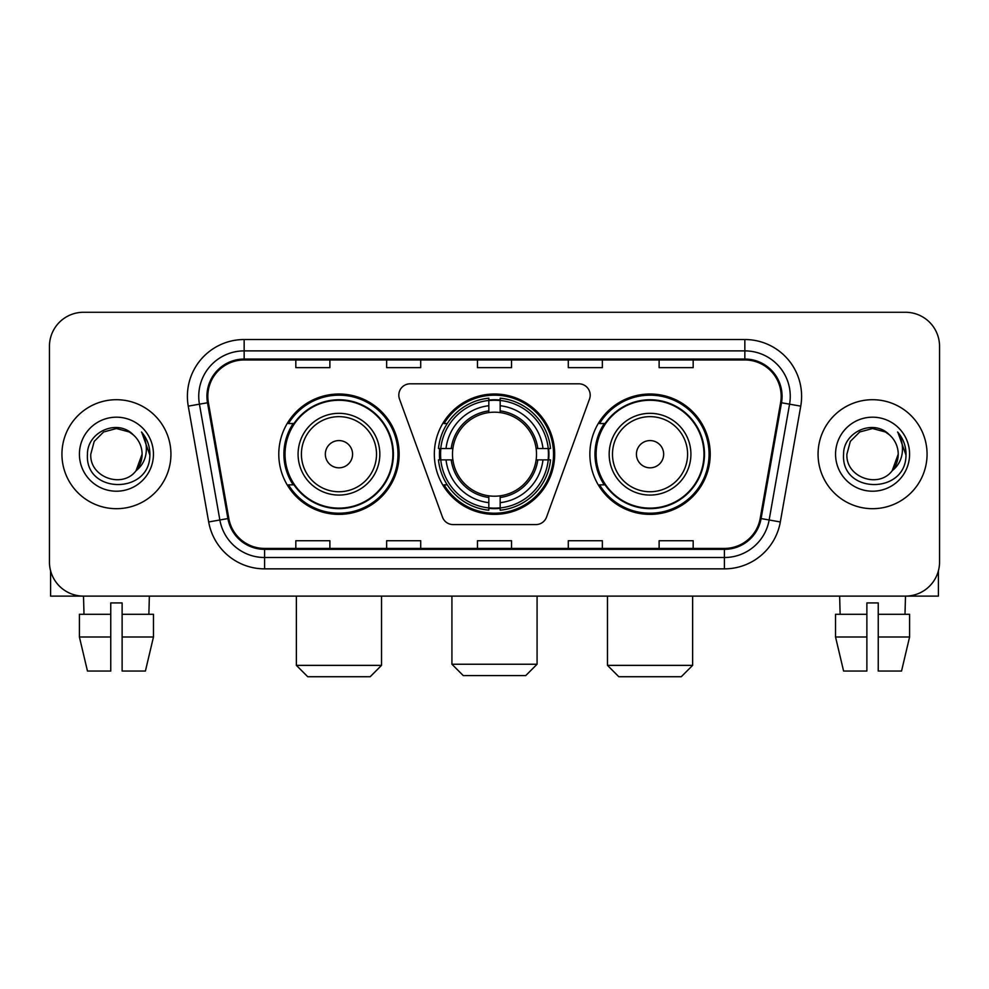 <?xml version="1.0" encoding="UTF-8"?>
<svg xmlns="http://www.w3.org/2000/svg" width="989" height="989" viewBox="0 0 989 989"><rect width="100%" height="100%" fill="white"/><g stroke="black" fill="none" stroke-linecap="round" stroke-linejoin="round"><path stroke-width="1.48" d="M398.814 395.155A11.349 11.349 0 0 0 399.494 399.037L442.466 517.111A11.349 11.349 0 0 0 453.135 524.59L535.865 524.59A11.349 11.349 0 0 0 546.534 517.111L589.506 399.037A11.349 11.349 0 0 0 578.837 383.806L410.163 383.806A11.349 11.349 0 0 0 398.814 395.155M589.864 454.198A60.168 60.168 0 0 0 650.045 514.367A60.168 60.168 0 0 0 710.213 454.198A60.168 60.168 0 0 0 650.045 394.018A60.168 60.168 0 0 0 589.864 454.198M434.332 454.198A60.168 60.168 0 0 0 494.5 514.367A60.168 60.168 0 0 0 554.668 454.198A60.168 60.168 0 0 0 494.5 394.018A60.168 60.168 0 0 0 434.332 454.198M278.787 454.198A60.168 60.168 0 0 0 338.955 514.367A60.168 60.168 0 0 0 399.136 454.198A60.168 60.168 0 0 0 338.955 394.018A60.168 60.168 0 0 0 278.787 454.198M293.214 484.845A55.063 55.063 0 0 1 293.214 423.539M439.734 459.873A55.063 55.063 0 0 1 439.734 448.524M604.304 484.845A55.063 55.063 0 0 1 604.304 423.539M49.45 346.335L49.45 562.049A34.059 34.059 0 0 0 83.509 596.107L905.491 596.107A34.059 34.059 0 0 0 939.55 562.049L939.55 346.335A34.059 34.059 0 0 0 905.491 312.277L83.509 312.277A34.059 34.059 0 0 0 49.45 346.335L49.45 562.049M61.936 454.198A54.494 54.494 0 0 0 116.43 508.692A54.494 54.494 0 0 0 170.936 454.198A54.494 54.494 0 0 0 116.43 399.704A54.494 54.494 0 0 0 61.936 454.198A54.494 54.494 0 0 0 116.43 508.692A54.494 54.494 0 0 0 170.936 454.198A54.494 54.494 0 0 0 116.43 399.704A54.494 54.494 0 0 0 61.936 454.198M818.064 454.198A54.494 54.494 0 0 0 872.57 508.692A54.494 54.494 0 0 0 927.064 454.198A54.494 54.494 0 0 0 872.57 399.704A54.494 54.494 0 0 0 818.064 454.198A54.494 54.494 0 0 0 872.57 508.692A54.494 54.494 0 0 0 927.064 454.198A54.494 54.494 0 0 0 872.57 399.704A54.494 54.494 0 0 0 818.064 454.198M207.826 396.292A36.333 36.333 0 0 1 244.159 359.959L744.841 359.959A36.333 36.333 0 0 1 780.618 402.597L760.195 518.409A36.333 36.333 0 0 1 724.418 548.425L264.582 548.425A36.333 36.333 0 0 1 228.805 518.409L208.382 402.597A36.333 36.333 0 0 1 207.826 396.292M206.924 396.292A37.236 37.236 0 0 0 207.492 402.758L227.903 518.57A37.236 37.236 0 0 0 264.582 549.34L724.418 549.34A37.236 37.236 0 0 0 761.097 518.57L781.508 402.758A37.236 37.236 0 0 0 744.841 359.056L244.159 359.056A37.236 37.236 0 0 0 206.924 396.292M188.256 406.145A56.769 56.769 0 0 1 244.159 339.524L744.841 339.524A56.769 56.769 0 0 1 800.744 406.145L780.321 521.957A56.769 56.769 0 0 1 724.418 568.86L264.582 568.86A56.769 56.769 0 0 1 208.679 521.957L188.256 406.145L199.432 404.18A45.407 45.407 0 0 1 244.159 350.885L744.841 350.885A45.407 45.407 0 0 1 789.568 404.18L769.145 519.979A45.407 45.407 0 0 1 724.418 557.512L264.582 557.512A45.407 45.407 0 0 1 219.855 519.979L199.432 404.18A45.407 45.407 0 0 1 198.752 396.292M905.491 312.277L83.509 312.277M84.003 614.28L83.509 596.107L905.491 596.107L904.997 614.28M939.55 562.049L939.55 346.335M761.097 518.57L769.145 519.979L789.568 404.18L800.744 406.145M477.464 359.959L477.464 367.648L511.536 367.648L511.536 359.959M386.65 359.959L386.65 367.648L420.708 367.648L420.708 359.959M295.822 359.959L295.822 367.648L329.881 367.648L329.881 359.959M568.292 359.959L568.292 367.648L602.35 367.648L602.35 359.959M659.119 359.959L659.119 367.648L693.178 367.648L693.178 359.959M511.536 548.425L511.536 540.736L477.464 540.736L477.464 548.425M420.708 548.425L420.708 540.736L386.65 540.736L386.65 548.425M329.881 548.425L329.881 540.736L295.822 540.736L295.822 548.425M602.35 548.425L602.35 540.736L568.292 540.736L568.292 548.425M693.178 548.425L693.178 540.736L659.119 540.736L659.119 548.425M133.243 434.814C117.493 418.31 87.18 431.896 87.465 454.198C84.584 493.808 148.807 494.846 149.846 456.114L149.895 454.198C149.796 445.779 147.002 438.387 141.501 432.02C145.68 438.893 147.163 446.286 145.927 454.198C144.728 460.923 141.452 466.425 136.099 470.677C122.475 489.085 89.443 477.316 90.778 454.198L94.215 441.366L103.61 431.97L116.43 428.534L129.262 431.97L133.243 434.814A25.665 25.665 0 0 1 142.095 454.198L136.099 470.677A25.665 25.665 0 0 0 142.095 454.198L136.025 470.764M79.417 454.198A37.013 37.013 0 0 0 116.43 491.212A37.013 37.013 0 0 0 153.443 454.198A37.013 37.013 0 0 0 116.43 417.185A37.013 37.013 0 0 0 79.417 454.198M141.748 432.304L149.883 455.163M50.587 570.777L50.587 596.107L182.285 596.107M79.404 614.28L79.404 636.99L87.465 671.049L79.404 636.99L79.404 614.28L110.756 614.28L110.756 602.919L122.117 602.919L122.117 614.28L153.468 614.28L153.468 636.99L145.408 671.049L153.468 636.99L122.117 636.99L122.117 614.28M149.364 596.107L148.869 614.28M110.756 614.28L110.756 671.049L87.465 671.049M79.404 636.99L110.756 636.99M145.408 671.049L122.117 671.049L122.117 636.99M525.728 675.586L463.272 675.586L451.924 664.237L537.076 664.237L525.728 675.586M500.174 507.938L500.174 510.225A56.311 56.311 0 0 0 550.527 459.873L548.24 459.873A54.036 54.036 0 0 1 500.174 507.938L500.174 502.684A48.82 48.82 0 0 0 542.986 459.873L536.125 459.873A42.008 42.008 0 0 0 500.174 412.574L500.174 400.458A54.036 54.036 0 0 1 548.24 448.524L550.527 448.524A56.311 56.311 0 0 0 500.174 398.171L500.174 400.458M440.76 459.873L438.473 459.873A56.311 56.311 0 0 0 488.826 510.225L488.826 507.938A54.036 54.036 0 0 1 440.76 459.873L446.014 459.873A48.82 48.82 0 0 0 488.826 502.684L488.826 495.823A42.008 42.008 0 0 0 536.125 459.873L537.793 459.873A43.664 43.664 0 0 1 500.174 497.492L500.174 502.684M488.826 400.458L488.826 398.171A56.311 56.311 0 0 0 438.473 448.524L440.76 448.524A54.036 54.036 0 0 1 488.826 400.458L488.826 405.713A48.82 48.82 0 0 0 446.014 448.524L452.875 448.524A42.008 42.008 0 0 0 488.826 495.823L488.826 497.492A43.664 43.664 0 0 1 451.207 459.873L446.014 459.873M440.871 459.873A53.925 53.925 0 0 1 440.871 448.524M500.174 400.57A53.925 53.925 0 0 0 488.826 400.57M548.129 448.524A53.925 53.925 0 0 1 548.129 459.873M548.24 448.524L542.986 448.524A48.82 48.82 0 0 0 500.174 405.713M542.986 459.873L548.24 459.873M488.826 502.684L488.826 507.938M536.125 448.524L542.986 448.524M500.174 495.885L500.174 497.492M488.826 495.823A42.008 42.008 0 0 1 452.875 459.873L451.207 459.873M500.174 507.827A53.925 53.925 0 0 1 488.826 507.827M446.014 448.524L440.76 448.524M488.826 412.5L488.826 405.713M500.174 412.574A42.008 42.008 0 0 0 452.875 448.524L451.207 448.524A43.664 43.664 0 0 1 488.826 410.892M500.174 412.5L500.174 410.892A43.664 43.664 0 0 1 537.793 448.524M447.263 423.539L444.049 423.539A59.043 59.043 0 0 1 553.543 454.198A59.043 59.043 0 0 1 444.049 484.845L447.263 484.845M370.183 676.723L307.74 676.723L296.379 665.362L381.531 665.362L370.183 676.723M352.579 454.198A13.623 13.623 0 0 0 338.955 440.575A13.623 13.623 0 0 0 325.332 454.198A13.623 13.623 0 0 0 338.955 467.822A13.623 13.623 0 0 0 352.579 454.198M379.825 454.198A40.87 40.87 0 0 0 338.955 413.328A40.87 40.87 0 0 0 298.085 454.198A40.87 40.87 0 0 0 338.955 495.069A40.87 40.87 0 0 0 379.825 454.198A40.87 40.87 0 0 1 338.955 495.069A40.87 40.87 0 0 1 298.085 454.198M392.893 454.198A53.925 53.925 0 0 0 338.955 400.273A53.925 53.925 0 0 0 285.03 454.198A53.925 53.925 0 0 0 338.955 508.123A53.925 53.925 0 0 0 392.893 454.198M397.998 454.198A59.043 59.043 0 0 1 288.504 484.845L293.98 484.845A54.432 54.432 0 0 0 374.979 495.019A54.432 54.432 0 0 0 374.979 413.377A54.432 54.432 0 0 0 293.98 423.539L288.504 423.539A59.043 59.043 0 0 1 397.998 454.198M681.26 676.723L618.817 676.723L607.469 665.362L692.621 665.362L681.26 676.723M663.668 454.198A13.623 13.623 0 0 0 650.045 440.575A13.623 13.623 0 0 0 636.421 454.198A13.623 13.623 0 0 0 650.045 467.822A13.623 13.623 0 0 0 663.668 454.198M690.915 454.198A40.87 40.87 0 0 0 650.045 413.328A40.87 40.87 0 0 0 609.175 454.198A40.87 40.87 0 0 0 650.045 495.069A40.87 40.87 0 0 0 690.915 454.198A40.87 40.87 0 0 1 650.045 495.069A40.87 40.87 0 0 1 609.175 454.198M703.97 454.198A53.925 53.925 0 0 0 650.045 400.273A53.925 53.925 0 0 0 596.107 454.198A53.925 53.925 0 0 0 650.045 508.123A53.925 53.925 0 0 0 703.97 454.198M709.076 454.198A59.043 59.043 0 0 1 599.581 484.845L605.058 484.845A54.432 54.432 0 0 0 686.057 495.019A54.432 54.432 0 0 0 686.057 413.377A54.432 54.432 0 0 0 605.058 423.539L599.581 423.539A59.043 59.043 0 0 1 709.076 454.198M938.413 570.777L938.413 596.107L806.715 596.107M866.883 614.28L866.883 636.99L835.532 636.99L843.592 671.049L835.532 636.99L835.532 614.28L866.883 614.28L866.883 602.919L878.244 602.919L878.244 614.28L909.596 614.28L909.596 636.99L901.535 671.049L909.596 636.99L878.244 636.99L878.244 614.28L878.244 671.049L901.535 671.049M866.883 636.99L866.883 671.049L843.592 671.049M839.636 596.107L840.131 614.28M889.371 434.814C873.633 418.31 843.308 431.896 843.592 454.198C840.712 493.808 904.935 494.846 905.973 456.114L906.023 454.198C905.936 445.779 903.13 438.387 897.629 432.02C901.82 438.893 903.291 446.286 902.055 454.198C900.855 460.923 897.579 466.425 892.226 470.677C878.603 489.085 845.57 477.316 846.905 454.198L850.342 441.366L859.738 431.97L872.57 428.534L885.39 431.97L889.371 434.814A25.665 25.665 0 0 1 898.222 454.198L892.226 470.677A25.665 25.665 0 0 0 898.222 454.198L892.165 470.764M835.557 454.198A37.013 37.013 0 0 0 872.57 491.212A37.013 37.013 0 0 0 909.583 454.198A37.013 37.013 0 0 0 872.57 417.185A37.013 37.013 0 0 0 835.557 454.198M897.876 432.304L906.011 455.163M744.841 339.524L744.841 359.056M199.432 404.18L207.492 402.758M264.582 568.86L264.582 549.34M724.418 549.34L724.418 568.86M208.679 521.957L227.903 518.57M781.508 402.758L789.568 404.18M244.159 339.524L244.159 359.056M769.145 519.979L780.321 521.957M500.174 495.823A42.008 42.008 0 0 0 536.125 459.873M488.826 508.334A54.432 54.432 0 0 0 500.174 508.334M548.635 459.873A54.432 54.432 0 0 0 548.635 448.524M500.174 400.051A54.432 54.432 0 0 0 488.826 400.051M376.512 454.198A37.545 37.545 0 0 0 338.955 416.653A37.545 37.545 0 0 0 301.41 454.198A37.545 37.545 0 0 0 338.955 491.743A37.545 37.545 0 0 0 376.512 454.198M687.59 454.198A37.545 37.545 0 0 0 650.045 416.653A37.545 37.545 0 0 0 612.488 454.198A37.545 37.545 0 0 0 650.045 491.743A37.545 37.545 0 0 0 687.59 454.198M537.076 596.107L537.076 664.237M451.924 596.107L451.924 664.237M381.531 596.107L381.531 665.362M296.379 596.107L296.379 665.362M692.621 596.107L692.621 665.362M607.469 596.107L607.469 665.362"/></g></svg>
